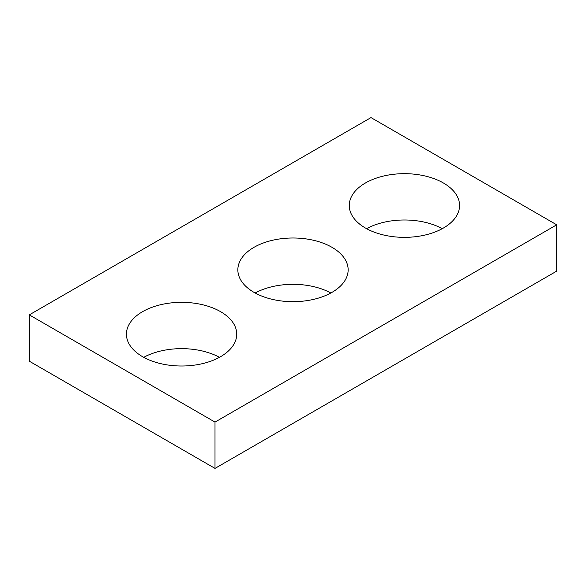 <?xml version="1.0" encoding="UTF-8"?>
<svg xmlns="http://www.w3.org/2000/svg" width="586" height="586" viewBox="0 0 586 586"><rect width="100%" height="100%" fill="white"/><g stroke="black" fill="none" stroke-linecap="round" stroke-linejoin="round"><path stroke-width="0.88" d="M556.7 224.812L370.997 117.596L29.3 314.872L29.3 361.188L215.003 468.404L556.7 271.128L556.7 224.812L215.003 422.088L215.003 468.404M29.3 314.872L215.003 422.088M254.002 292.355A55.15 31.842 0 0 0 314.103 299.256A55.15 31.842 0 0 0 348.15 269.838A55.15 31.842 0 0 0 293 237.997A55.15 31.842 0 0 0 237.85 269.838A55.15 31.842 0 0 0 254.002 292.355M330.848 293A55.15 31.842 0 0 0 255.152 293M142.581 356.684A55.15 31.842 0 0 0 202.683 363.591A55.15 31.842 0 0 0 236.729 334.174A55.15 31.842 0 0 0 181.579 302.332A55.15 31.842 0 0 0 126.43 334.174A55.15 31.842 0 0 0 142.581 356.684M219.428 357.328A55.15 31.842 0 0 0 143.724 357.328M365.422 228.027A55.15 31.842 0 0 0 425.531 234.927A55.15 31.842 0 0 0 459.57 205.51A55.15 31.842 0 0 0 404.421 173.668A55.15 31.842 0 0 0 349.271 205.51A55.15 31.842 0 0 0 365.422 228.027M442.276 228.672A55.15 31.842 0 0 0 366.572 228.672"/></g></svg>
